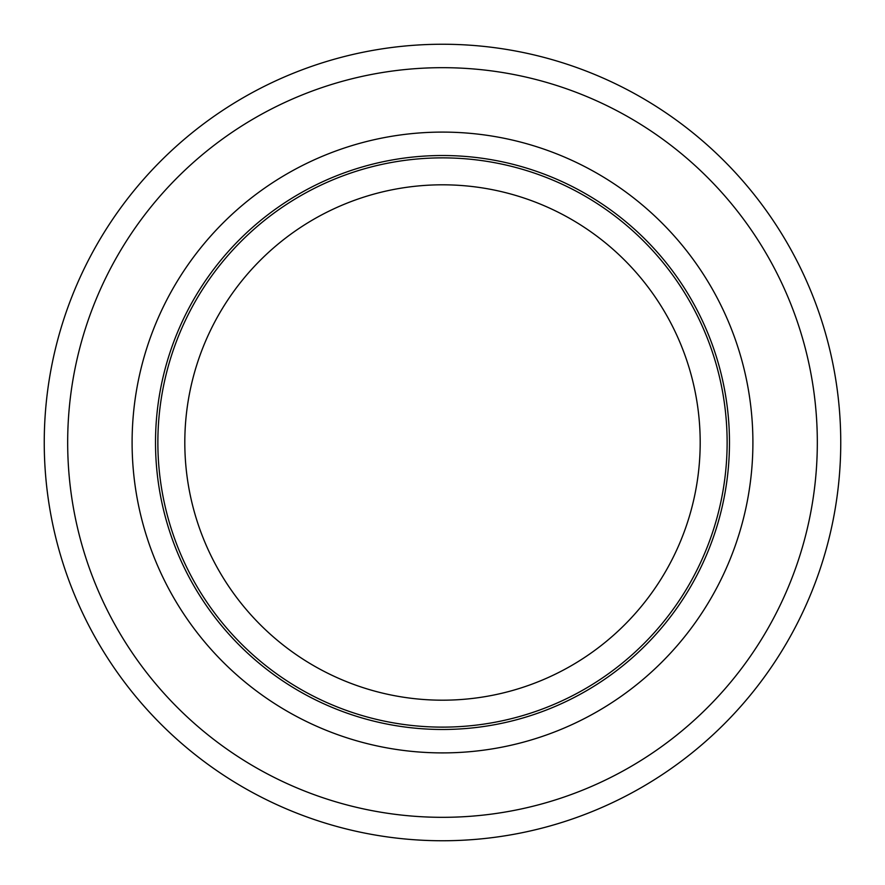 <?xml version="1.0" encoding="UTF-8"?>
<svg xmlns="http://www.w3.org/2000/svg" width="885" height="885" viewBox="0 0 885 885"><rect width="100%" height="100%" fill="white"/><g stroke="black" fill="none" stroke-linecap="round" stroke-linejoin="round"><path stroke-width="1.33" d="M840.75 442.5A398.25 398.25 0 0 1 243.375 787.396A398.25 398.25 0 0 1 243.375 97.604A398.25 398.25 0 0 1 840.75 442.5M817.32 442.5A374.82 374.82 0 0 1 255.09 767.107A374.82 374.82 0 0 1 255.09 117.893A374.82 374.82 0 0 1 817.32 442.5M752.903 442.5A310.403 310.403 0 0 1 287.304 711.319A310.403 310.403 0 0 1 287.304 173.681A310.403 310.403 0 0 1 752.903 442.5M729.472 442.5A286.972 286.972 0 0 1 299.008 691.03A286.972 286.972 0 0 1 299.008 193.97A286.972 286.972 0 0 1 729.472 442.5M442.5 700.19A257.69 257.69 0 0 1 184.81 442.5A257.69 257.69 0 0 1 442.5 184.81A257.69 257.69 0 0 1 700.19 442.5A257.69 257.69 0 0 1 442.5 700.19M727.127 442.5A284.627 284.627 0 0 0 300.181 196.005A284.627 284.627 0 0 0 300.181 688.995A284.627 284.627 0 0 0 727.127 442.5"/></g></svg>
